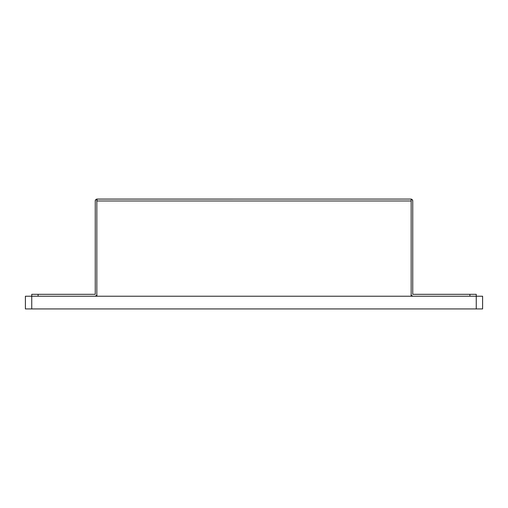 <?xml version="1.0" encoding="UTF-8"?>
<svg xmlns="http://www.w3.org/2000/svg" width="508" height="508" viewBox="0 0 508 508"><rect width="100%" height="100%" fill="white"/><g stroke="black" fill="none" stroke-linecap="round" stroke-linejoin="round"><path stroke-width="0.76" d="M25.4 296.228L482.6 296.228L476.25 296.228L476.25 308.928L482.6 308.928L482.6 296.228L482.6 308.928L31.75 308.928L476.25 308.928L476.25 294.322L469.9 294.322L476.25 294.322L476.25 296.228L25.4 296.228L25.4 308.928L31.75 308.928L31.75 296.228L31.75 308.928L25.4 308.928L25.4 296.228M412.75 294.322L412.75 200.977L412.75 294.322L469.9 294.322L469.9 296.228L469.9 294.322L412.75 294.322M412.75 200.977A1.905 1.905 0 0 0 411.163 199.098L411.163 200.977L96.838 200.977L97.155 199.072L410.845 199.072L96.838 199.098A1.905 1.905 0 0 0 95.25 200.977L95.25 294.322L31.75 294.322L31.75 296.228L31.75 294.322L95.25 294.322L95.25 200.977L95.701 199.746L96.838 199.098L96.838 200.977L411.163 200.977L411.163 296.228L96.838 296.228L96.838 200.977L96.838 296.228L411.163 296.228L411.163 199.098L412.299 199.746L412.75 200.977L412.636 200.323M97.009 295.053L95.25 296.228A1.905 1.905 0 0 0 96.838 295.377M38.1 296.228L38.1 294.322L38.1 296.228M411.163 295.377A1.905 1.905 0 0 0 412.75 296.228L410.991 295.053M412.299 199.746L411.791 199.32"/></g></svg>
